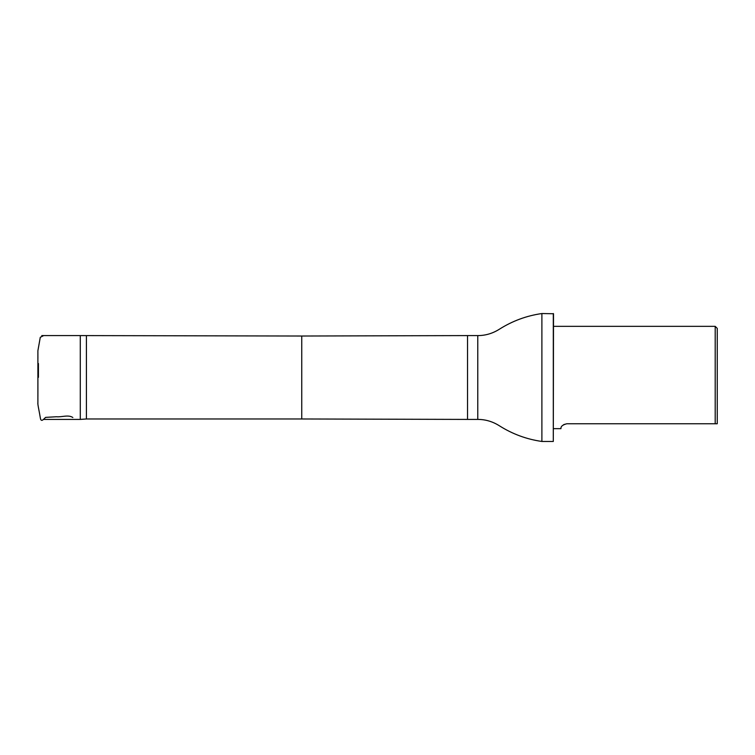 <?xml version="1.0" encoding="UTF-8"?>
<svg xmlns="http://www.w3.org/2000/svg" width="755" height="755" viewBox="0 0 755 755"><rect width="100%" height="100%" fill="white"/><g stroke="black" fill="none" stroke-linecap="round" stroke-linejoin="round"><path stroke-width="1.13" d="M38.429 363.551L38.429 377.33M86.419 336.022L86.419 418.978L301.755 418.978L301.755 336.022L80.275 335.588L80.275 419.412L43.658 419.412M717.25 423.763L717.25 328.387L715.202 326.339L715.202 423.763L717.25 423.763M715.202 423.763L566.807 423.763C559.059 425.707 561.541 429.085 560.795 428.661C561.522 429.095 559.087 425.678 566.807 423.763L563.73 424.593M477.773 419.412L477.773 335.588C485.456 335.598 492.694 333.455 499.47 329.161C512.494 320.932 526.641 315.722 541.892 313.542L541.892 441.458C526.641 439.278 512.494 434.068 499.47 425.839C492.694 421.545 485.456 419.402 477.773 419.412L467.543 419.412L467.543 335.588L301.755 336.022M553.302 313.542L553.302 441.458L553.509 313.74L541.892 313.542M37.892 404.227L37.892 403M37.91 396.498L37.892 385.597M37.892 350.792L37.892 402.793C37.476 403.727 39.279 411.324 40.44 418.534C41.327 422.564 43.969 418.761 45.611 417.373L56.446 416.751C61.778 417.307 68.214 414.429 72.858 417.506M43.658 335.588L40.289 337.306L37.892 350.735L37.91 358.521M37.901 361.371L37.901 391.326M37.91 393.685L37.901 363.636M80.275 335.588L41.77 335.588M553.509 428.661L560.795 428.661M553.509 326.339L715.202 326.339M86.419 418.978L80.275 419.412M301.755 418.978L467.543 419.412M477.773 335.588L467.543 335.588M553.302 441.458L541.892 441.458"/></g></svg>
